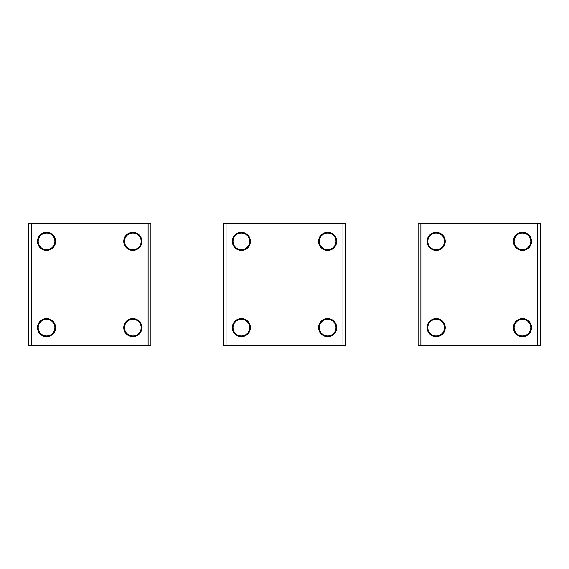 <?xml version="1.0" encoding="UTF-8"?>
<svg xmlns="http://www.w3.org/2000/svg" width="569" height="569" viewBox="0 0 569 569"><rect width="100%" height="100%" fill="white"/><g stroke="black" fill="none" stroke-linecap="round" stroke-linejoin="round"><path stroke-width="0.85" d="M55.584 241.363A9.047 9.047 0 0 1 46.537 250.41A9.047 9.047 0 0 1 37.497 241.363A9.047 9.047 0 0 1 46.537 232.316A9.047 9.047 0 0 1 55.584 241.363M123.772 327.637A9.047 9.047 0 0 1 132.819 318.59A9.047 9.047 0 0 1 141.866 327.637A9.047 9.047 0 0 1 132.819 336.684A9.047 9.047 0 0 1 123.772 327.637M123.772 241.363A9.047 9.047 0 0 1 132.819 232.316A9.047 9.047 0 0 1 141.866 241.363A9.047 9.047 0 0 1 132.819 250.41A9.047 9.047 0 0 1 123.772 241.363M37.497 327.637A9.047 9.047 0 0 1 46.537 318.59A9.047 9.047 0 0 1 55.584 327.637A9.047 9.047 0 0 1 46.537 336.684A9.047 9.047 0 0 1 37.497 327.637M31.231 223.268L150.906 223.268L150.906 345.732L28.45 345.732L28.45 223.268L31.231 223.268L31.231 345.732M250.41 241.363A9.047 9.047 0 0 1 241.363 250.41A9.047 9.047 0 0 1 232.316 241.363A9.047 9.047 0 0 1 241.363 232.316A9.047 9.047 0 0 1 250.41 241.363M318.59 327.637A9.047 9.047 0 0 1 327.637 318.59A9.047 9.047 0 0 1 336.684 327.637A9.047 9.047 0 0 1 327.637 336.684A9.047 9.047 0 0 1 318.59 327.637M318.59 241.363A9.047 9.047 0 0 1 327.637 232.316A9.047 9.047 0 0 1 336.684 241.363A9.047 9.047 0 0 1 327.637 250.41A9.047 9.047 0 0 1 318.59 241.363M232.316 327.637A9.047 9.047 0 0 1 241.363 318.59A9.047 9.047 0 0 1 250.41 327.637A9.047 9.047 0 0 1 241.363 336.684A9.047 9.047 0 0 1 232.316 327.637M226.057 223.268L345.732 223.268L345.732 345.732L223.268 345.732L223.268 223.268L226.057 223.268L226.057 345.732M445.228 241.363A9.047 9.047 0 0 1 436.181 250.41A9.047 9.047 0 0 1 427.134 241.363A9.047 9.047 0 0 1 436.181 232.316A9.047 9.047 0 0 1 445.228 241.363M513.416 327.637A9.047 9.047 0 0 1 522.463 318.59A9.047 9.047 0 0 1 531.503 327.637A9.047 9.047 0 0 1 522.463 336.684A9.047 9.047 0 0 1 513.416 327.637M513.416 241.363A9.047 9.047 0 0 1 522.463 232.316A9.047 9.047 0 0 1 531.503 241.363A9.047 9.047 0 0 1 522.463 250.41A9.047 9.047 0 0 1 513.416 241.363M427.134 327.637A9.047 9.047 0 0 1 436.181 318.59A9.047 9.047 0 0 1 445.228 327.637A9.047 9.047 0 0 1 436.181 336.684A9.047 9.047 0 0 1 427.134 327.637M420.875 223.268L540.55 223.268L540.55 345.732L418.094 345.732L418.094 223.268L420.875 223.268L420.875 345.732M55.449 327.637A8.905 8.905 0 0 0 46.537 318.732A8.905 8.905 0 0 0 37.632 327.637A8.905 8.905 0 0 0 46.537 336.549A8.905 8.905 0 0 0 55.449 327.637M141.724 327.637A8.905 8.905 0 0 0 132.819 318.732A8.905 8.905 0 0 0 123.914 327.637A8.905 8.905 0 0 0 132.819 336.549A8.905 8.905 0 0 0 141.724 327.637M250.268 327.637A8.905 8.905 0 0 0 241.363 318.732A8.905 8.905 0 0 0 232.458 327.637A8.905 8.905 0 0 0 241.363 336.549A8.905 8.905 0 0 0 250.268 327.637M336.542 327.637A8.905 8.905 0 0 0 327.637 318.732A8.905 8.905 0 0 0 318.732 327.637A8.905 8.905 0 0 0 327.637 336.549A8.905 8.905 0 0 0 336.542 327.637M445.086 327.637A8.905 8.905 0 0 0 436.181 318.732A8.905 8.905 0 0 0 427.276 327.637A8.905 8.905 0 0 0 436.181 336.549A8.905 8.905 0 0 0 445.086 327.637M531.368 327.637A8.905 8.905 0 0 0 522.456 318.732A8.905 8.905 0 0 0 513.551 327.637A8.905 8.905 0 0 0 522.456 336.549A8.905 8.905 0 0 0 531.368 327.637M55.449 241.363A8.905 8.905 0 0 0 46.537 232.458A8.905 8.905 0 0 0 37.632 241.363A8.905 8.905 0 0 0 46.537 250.268A8.905 8.905 0 0 0 55.449 241.363M141.724 241.363A8.905 8.905 0 0 0 132.819 232.458A8.905 8.905 0 0 0 123.914 241.363A8.905 8.905 0 0 0 132.819 250.268A8.905 8.905 0 0 0 141.724 241.363M250.268 241.363A8.905 8.905 0 0 0 241.363 232.458A8.905 8.905 0 0 0 232.458 241.363A8.905 8.905 0 0 0 241.363 250.268A8.905 8.905 0 0 0 250.268 241.363M336.542 241.363A8.905 8.905 0 0 0 327.637 232.458A8.905 8.905 0 0 0 318.732 241.363A8.905 8.905 0 0 0 327.637 250.268A8.905 8.905 0 0 0 336.542 241.363M445.086 241.363A8.905 8.905 0 0 0 436.181 232.458A8.905 8.905 0 0 0 427.276 241.363A8.905 8.905 0 0 0 436.181 250.268A8.905 8.905 0 0 0 445.086 241.363M531.368 241.363A8.905 8.905 0 0 0 522.456 232.458A8.905 8.905 0 0 0 513.551 241.363A8.905 8.905 0 0 0 522.456 250.268A8.905 8.905 0 0 0 531.368 241.363M38.194 327.637A8.35 8.35 0 0 0 46.537 335.987A8.35 8.35 0 0 0 54.887 327.637A8.35 8.35 0 0 0 46.537 319.294A8.35 8.35 0 0 0 38.194 327.637M124.469 327.637A8.35 8.35 0 0 0 132.819 335.987A8.35 8.35 0 0 0 141.169 327.637A8.35 8.35 0 0 0 132.819 319.294A8.35 8.35 0 0 0 124.469 327.637M233.013 327.637A8.35 8.35 0 0 0 241.363 335.987A8.35 8.35 0 0 0 249.713 327.637A8.35 8.35 0 0 0 241.363 319.294A8.35 8.35 0 0 0 233.013 327.637M319.287 327.637A8.35 8.35 0 0 0 327.637 335.987A8.35 8.35 0 0 0 335.987 327.637A8.35 8.35 0 0 0 327.637 319.294A8.35 8.35 0 0 0 319.287 327.637M427.831 327.637A8.35 8.35 0 0 0 436.181 335.987A8.35 8.35 0 0 0 444.531 327.637A8.35 8.35 0 0 0 436.181 319.294A8.35 8.35 0 0 0 427.831 327.637M514.113 327.637A8.35 8.35 0 0 0 522.456 335.987A8.35 8.35 0 0 0 530.806 327.637A8.35 8.35 0 0 0 522.456 319.294A8.35 8.35 0 0 0 514.113 327.637M38.194 241.363A8.35 8.35 0 0 0 46.537 249.713A8.35 8.35 0 0 0 54.887 241.363A8.35 8.35 0 0 0 46.537 233.013A8.35 8.35 0 0 0 38.194 241.363M124.469 241.363A8.35 8.35 0 0 0 132.819 249.713A8.35 8.35 0 0 0 141.169 241.363A8.35 8.35 0 0 0 132.819 233.013A8.35 8.35 0 0 0 124.469 241.363M233.013 241.363A8.35 8.35 0 0 0 241.363 249.713A8.35 8.35 0 0 0 249.713 241.363A8.35 8.35 0 0 0 241.363 233.013A8.35 8.35 0 0 0 233.013 241.363M319.287 241.363A8.35 8.35 0 0 0 327.637 249.713A8.35 8.35 0 0 0 335.987 241.363A8.35 8.35 0 0 0 327.637 233.013A8.35 8.35 0 0 0 319.287 241.363M427.831 241.363A8.35 8.35 0 0 0 436.181 249.713A8.35 8.35 0 0 0 444.531 241.363A8.35 8.35 0 0 0 436.181 233.013A8.35 8.35 0 0 0 427.831 241.363M514.113 241.363A8.35 8.35 0 0 0 522.456 249.713A8.35 8.35 0 0 0 530.806 241.363A8.35 8.35 0 0 0 522.456 233.013A8.35 8.35 0 0 0 514.113 241.363M148.125 223.268L148.125 345.732M342.943 223.268L342.943 345.732M537.769 223.268L537.769 345.732"/></g></svg>
